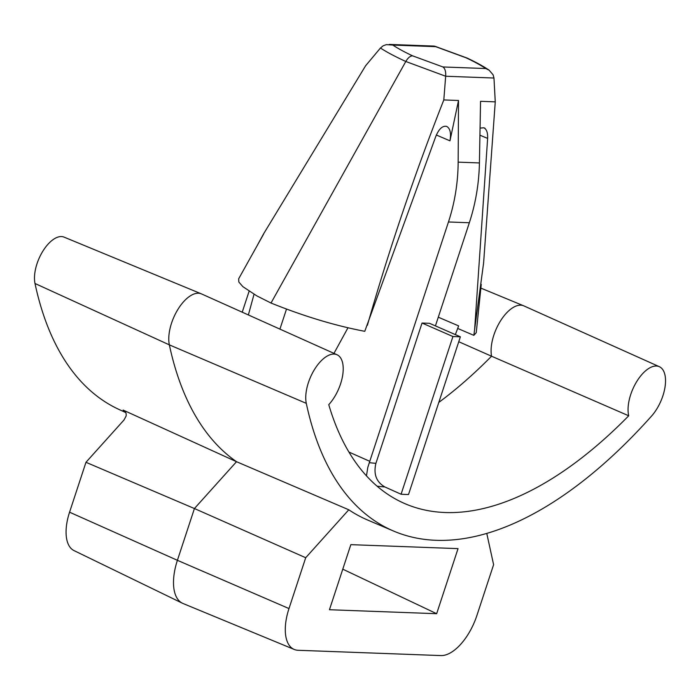 <?xml version="1.0" encoding="UTF-8"?>
<svg xmlns="http://www.w3.org/2000/svg" width="700" height="700" viewBox="0 0 700 700"><rect width="100%" height="100%" fill="white"/><g stroke="black" fill="none" stroke-linecap="round" stroke-linejoin="round"><path stroke-width="1.05" d="M124.031 419.956L126.184 415.896L126.166 413.648L125.335 411.819L123.095 410.06L236.521 461.702A471.336 231.035 113.6 0 1 169.347 344.864A32.629 15.995 -66.4 0 1 178.176 308.971A32.629 15.995 -66.4 0 1 201.32 293.834A32.629 15.995 -66.4 0 1 201.539 293.93L337.024 354.743A31.141 15.269 113.6 0 0 314.842 368.918A31.141 15.269 113.6 0 0 306.294 403.349A469.849 230.3 -66.4 0 0 393.645 531.081L367.789 520.091A470.137 230.44 113.6 0 1 348.793 509.784L236.521 461.702L194.425 508.541L85.969 462.298L124.031 419.956M125.799 412.589L118.982 409.447A468.37 229.574 -66.4 0 1 35 283.491A29.654 14.534 -66.4 0 1 43.032 250.871A29.654 14.534 -66.4 0 1 64.059 237.116L201.32 293.834M254.03 294.28L248.369 314.947M286.501 309.085L279.921 329.114M348.924 452.06L369.775 461.309L448.464 221.979C454.773 202.676 458.001 182.735 458.159 162.146L458.517 100.485L449.96 140.831C451.281 133.201 450.188 128.389 446.67 126.394C442.54 125.528 438.909 128.896 435.776 136.482L364.77 331.31C335.186 325.692 303.931 316.269 271.014 303.039L405.799 61.486C394.852 56.429 386.409 51.94 380.459 48.011L383.233 45.745L386.374 44.634L392.831 45.071C397.775 48.379 404.346 51.958 412.536 55.816L442.916 66.955C445.034 68.46 445.953 71.558 445.672 76.239L405.799 61.486C407.969 57.811 410.217 55.921 412.536 55.816M263.62 234.071L238.648 278.819L238.858 282.047L242.839 286.632L256.786 295.855L271.014 303.039M256.445 246.943L263.506 234.001L365.601 65.774L380.459 48.011M249.104 291.252L242.218 312.191M457.686 328.44L473.839 335.352L476.254 332.658L481.25 284.366M458.754 341.723L491.54 356.213A438.707 215.04 -66.4 0 1 438.804 402.412M523.854 305.882A32.629 15.995 113.6 0 0 523.635 305.786A32.629 15.995 113.6 0 0 500.719 320.565A32.629 15.995 113.6 0 0 491.54 356.213L628.714 415.783A31.141 15.269 113.6 0 1 636.974 381.159A31.141 15.269 113.6 0 1 659.339 366.695L523.854 305.882M473.839 335.352L483.604 262.981L495.259 101.85L493.972 78.032L493.097 74.804L489.151 70.21L485.782 68.547C480.83 65.24 474.267 61.661 466.069 57.803L435.689 46.664L392.831 45.071M486.771 533.409L493.605 564.69L476.884 615.528A43.636 21.385 -66.4 0 1 440.895 655.576L298.104 650.282A43.636 21.385 -66.4 0 1 294.262 649.469L182.971 603.479A46.042 22.566 -66.4 0 1 182.367 603.199L74.007 550.594A41.221 20.204 -66.4 0 1 69.562 512.199L85.969 462.298M342.781 569.17L436.651 613.699L458.045 548.625L350.84 544.653L329.446 609.726L436.651 613.699M182.367 603.199A46.042 22.566 -66.4 0 1 177.406 560.306L194.425 508.541L305.707 557.725L348.793 509.784M659.339 366.695A31.141 15.269 113.6 0 1 665 387.214A31.141 15.269 113.6 0 1 651.49 416.15A469.849 230.3 -66.4 0 1 393.645 531.081M294.262 649.469A43.636 21.385 -66.4 0 1 288.986 608.562L305.707 557.725M337.024 354.743A31.141 15.269 113.6 0 1 342.632 375.585A31.141 15.269 113.6 0 1 328.764 404.652A440.195 215.766 113.6 0 0 403.506 503.029A440.195 215.766 113.6 0 0 628.714 415.783M448.464 221.979L469.341 222.749C475.641 203.446 479.001 183.514 479.421 162.934L480.55 101.308L495.259 101.85M474.653 329.262L487.629 138.399C487.874 132.685 486.596 129.141 483.787 127.768L480.06 128.117M469.341 222.749L435.426 325.902M438.287 317.196L458.649 325.902L455.35 334.609M369.775 461.309L367.806 467.416L366.467 475.86M422.039 323.033L452.935 336.525L401.082 494.235A439.757 215.548 -66.4 0 0 408.52 494.506L460.373 336.805L429.476 323.304L422.039 323.033L375.918 463.312A421.155 206.43 -66.4 0 1 369.303 462.656M460.373 336.805L452.935 336.525M401.082 494.235L384.825 486.938C376.32 481.976 373.354 474.093 375.918 463.312M347.953 327.801L333.97 353.369M458.517 100.485L443.809 99.942L445.646 76.493M367.386 325.281C389.401 248.491 414.873 173.381 443.809 99.942M434.017 46.078L435.689 46.664M489.151 70.21C483.472 66.334 476.105 62.274 467.066 58.039L466.069 57.803M124.582 411.005A468.773 229.775 -66.4 0 1 123.095 410.06M306.294 403.349L169.347 344.864L35 283.491M442.916 66.955L485.782 68.547M288.986 608.562L177.406 560.306L69.562 512.199M479.929 135.196L487.629 138.399M377.081 486.159A439.574 215.46 113.6 0 0 384.825 486.938M436.354 135.013L449.96 140.831M493.972 78.032L445.672 76.239M458.159 162.146L479.421 162.934M480.865 288.111L523.635 305.786M483.787 127.768L485.004 128.24M389.401 44.424L433.711 46.069M434.831 46.235L466.952 57.986"/></g></svg>
